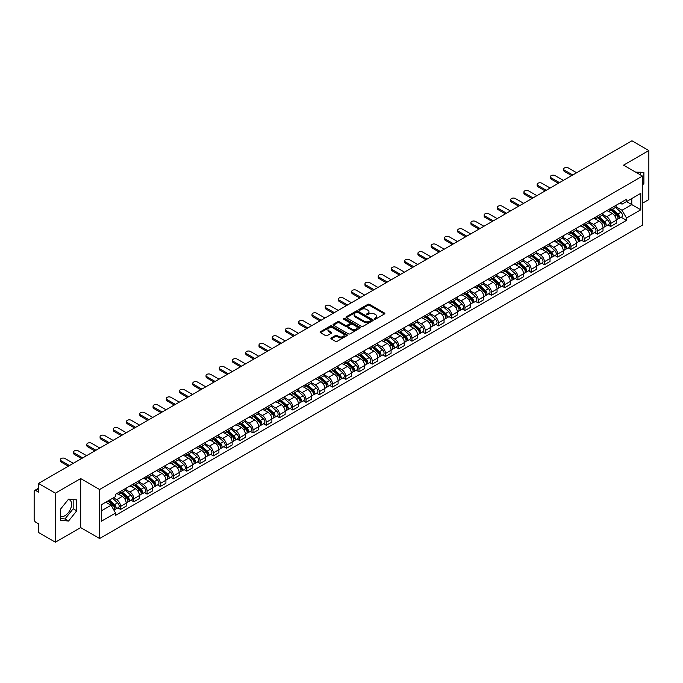 <?xml version="1.0" encoding="UTF-8"?>
<svg xmlns="http://www.w3.org/2000/svg" width="683" height="683" viewBox="0 0 683 683"><rect width="100%" height="100%" fill="white"/><g stroke="black" fill="none" stroke-linecap="round" stroke-linejoin="round"><path stroke-width="1.02" d="M374.463 319.089A0.828 0.478 0 0 0 375.633 319.089L384.486 313.975A1.178 0.683 0 0 0 384.836 313.497A1.178 0.683 0 0 0 384.486 313.01L369.486 304.353A1.178 0.683 0 0 0 367.821 304.353L358.968 309.467A0.828 0.478 0 0 0 360.129 310.142L361.281 309.476A3.774 2.177 0 0 1 366.609 309.476L367.864 310.202A3.774 2.177 0 0 1 368.965 311.738A3.774 2.177 0 0 1 367.864 313.275L366.72 313.941A0.828 0.478 0 0 0 367.881 314.615L369.025 313.949A3.774 2.177 0 0 1 374.361 313.949L375.616 314.675A3.774 2.177 0 0 1 376.717 316.212A3.774 2.177 0 0 1 375.616 317.749L374.463 318.415A0.828 0.478 0 0 0 374.463 319.089L374.463 318.415M635.531 172.073A9.366 5.404 -60 0 1 636.804 172.483A9.366 5.404 -60 0 1 637.802 173.388M68.274 499.504A9.366 5.404 -60 0 1 69.649 499.93A9.366 5.404 -60 0 1 71.092 507.435A9.366 5.404 -60 0 1 64.97 515.691A9.366 5.404 -60 0 1 60.343 516.186M331.238 337.94A1.178 0.683 0 0 0 330.888 338.418A1.178 0.683 0 0 0 331.238 338.896L335.447 341.329A1.178 0.683 0 0 0 337.112 341.329L346.947 335.652A1.178 0.683 0 0 0 347.288 335.174A1.178 0.683 0 0 0 346.947 334.687L331.947 326.03A1.178 0.683 0 0 0 330.273 326.03L320.447 331.707A1.178 0.683 0 0 0 320.096 332.186A1.178 0.683 0 0 0 320.447 332.672L325.526 335.601A1.178 0.683 0 0 0 327.191 335.601L331.4 333.176A1.178 0.683 0 0 0 331.75 332.689A1.178 0.683 0 0 0 331.4 332.211L328.882 330.76A3.15 1.818 0 0 1 327.96 329.471A3.15 1.818 0 0 1 329.906 327.789A3.15 1.818 0 0 1 333.338 328.181L343.216 333.885A3.15 1.818 0 0 1 344.138 335.174A3.15 1.818 0 0 1 342.192 336.856A3.15 1.818 0 0 1 338.759 336.454L337.112 335.507A1.178 0.683 0 0 0 335.447 335.507L331.238 337.94L331.238 338.896L335.447 336.488L335.447 335.507M99.607 489.515L80.679 478.578L55.374 493.186L38.479 483.436L631.954 140.792L648.85 150.55L623.545 165.158L642.481 176.086L99.607 489.515L99.607 538.528L642.481 225.108L642.481 176.086M361.358 326.363A1.178 0.683 0 0 0 363.032 326.363L372.858 320.686A1.178 0.683 0 0 0 373.208 320.207A1.178 0.683 0 0 0 372.858 319.729L357.858 311.064A1.178 0.683 0 0 0 356.193 311.064L346.358 316.741A1.178 0.683 0 0 0 346.016 317.219A1.178 0.683 0 0 0 346.358 317.706L361.358 326.363M343.814 319.268A0.828 0.478 0 0 1 344.65 319.379L359.89 328.181L350.072 333.85A1.178 0.683 0 0 1 348.398 333.85L333.398 325.185L333.398 324.22A1.178 0.683 0 0 0 333.056 324.707A1.178 0.683 0 0 0 333.398 325.185M333.398 324.22L337.607 321.795A1.178 0.683 0 0 1 339.28 321.795L345.359 325.304A1.178 0.683 0 0 0 347.024 325.304L349.816 323.691A1.178 0.683 0 0 0 350.166 323.213A1.178 0.683 0 0 0 349.816 322.735L343.489 319.072A0.828 0.478 0 0 1 344.65 318.406L359.907 327.208A1.178 0.683 0 0 1 360.248 327.686A1.178 0.683 0 0 1 359.907 328.173L359.907 327.208M55.374 493.186L55.374 542.208L38.479 532.45L38.479 523.776L35.849 522.256A2.399 1.383 -120 0 1 34.15 519.311L34.15 491.572A2.399 1.383 -120 0 1 34.645 490.471L38.479 488.26M642.481 203.244L648.85 199.564L648.85 150.55M55.374 542.208L80.679 527.6L99.607 538.528M38.479 483.436L38.479 492.11L35.849 490.59A2.399 1.383 -120 0 0 34.645 490.471M610.645 208.443A5.524 3.193 60 0 1 609.501 210.919L615.101 207.683A5.524 3.193 -120 0 0 616.245 205.207M602.688 214.385L606.735 216.724A5.524 3.193 60 0 1 610.645 223.486L616.245 220.25A5.524 3.193 -120 0 0 612.344 213.489L608.331 211.175M616.245 220.25L616.245 223.247L610.645 226.474L607.955 224.929M609.501 210.919A5.524 3.193 60 0 1 606.777 210.671M610.645 223.486L610.645 226.474M597.394 216.084A5.524 3.193 60 0 1 596.25 218.569L601.86 215.333A5.524 3.193 -120 0 0 603.004 212.848M594.714 232.57L597.394 234.124L603.004 230.888L603.004 227.9A5.524 3.193 -120 0 0 599.093 221.138L595.089 218.816M596.25 218.569A5.524 3.193 60 0 1 593.536 218.312M589.446 222.035L593.493 224.374A5.524 3.193 60 0 1 597.394 231.136L597.394 234.124M584.153 223.734A5.524 3.193 60 0 1 583.009 226.21L588.609 222.974A5.524 3.193 -120 0 0 589.753 220.498M581.464 240.22L584.153 241.773L589.753 238.538L589.753 235.55A5.524 3.193 -120 0 0 585.852 228.779L581.839 226.466M583.009 226.21A5.524 3.193 60 0 1 580.294 225.962M576.204 229.684L580.251 232.015A5.524 3.193 60 0 1 584.153 238.785L584.153 241.773M570.911 231.383A5.524 3.193 60 0 1 569.767 233.859L575.368 230.623A5.524 3.193 -120 0 0 576.512 228.148M568.222 247.869L570.911 249.423L576.512 246.187L576.512 243.191A5.524 3.193 -120 0 0 572.61 236.429L568.597 234.115M569.767 233.859A5.524 3.193 60 0 1 567.044 233.612M562.954 237.325L567.001 239.665A5.524 3.193 60 0 1 570.911 246.426L570.911 249.423M557.661 239.024A5.524 3.193 60 0 1 556.517 241.509L562.126 238.273A5.524 3.193 -120 0 0 563.27 235.789M554.98 255.519L557.661 257.064L563.27 253.828L563.27 250.84A5.524 3.193 -120 0 0 559.36 244.079L555.347 241.756M556.517 241.509A5.524 3.193 60 0 1 553.802 241.261M549.713 244.975L553.759 247.314A5.524 3.193 60 0 1 557.661 254.076L557.661 257.064M544.419 246.674A5.524 3.193 60 0 1 543.275 249.15L548.876 245.914A5.524 3.193 -120 0 0 550.02 243.438M541.73 263.16L544.419 264.714L550.02 261.478L550.02 258.49A5.524 3.193 -120 0 0 546.118 251.72L542.106 249.406M543.275 249.15A5.524 3.193 60 0 1 540.552 248.902M536.462 252.625L540.509 254.955A5.524 3.193 60 0 1 544.419 261.726L544.419 264.714M531.178 254.324A5.524 3.193 60 0 1 530.034 256.799L535.634 253.564A5.524 3.193 -120 0 0 536.778 251.088M528.488 270.81L531.178 272.363L536.778 269.128L536.778 266.131A5.524 3.193 -120 0 0 532.868 259.369L528.864 257.056M530.034 256.799A5.524 3.193 60 0 1 527.31 256.552M523.221 260.266L527.267 262.605A5.524 3.193 60 0 1 531.178 269.367L531.178 272.363M517.927 261.965A5.524 3.193 60 0 1 516.783 264.449L522.393 261.213A5.524 3.193 -120 0 0 523.537 258.729M515.238 278.459L517.927 280.004L523.537 276.769L523.537 273.781A5.524 3.193 -120 0 0 519.626 267.019L515.614 264.697M516.783 264.449A5.524 3.193 60 0 1 514.068 264.201M509.979 267.915L514.026 270.255A5.524 3.193 60 0 1 517.927 277.016L517.927 280.004M504.686 269.614A5.524 3.193 60 0 1 503.542 272.09L509.142 268.854A5.524 3.193 -120 0 0 510.286 266.379M501.996 286.1L504.686 287.654L510.286 284.418L510.286 281.43A5.524 3.193 -120 0 0 506.385 274.66L502.372 272.346M503.542 272.09A5.524 3.193 60 0 1 500.818 271.843M496.729 275.565L500.776 277.896A5.524 3.193 60 0 1 504.686 284.666L504.686 287.654M491.436 277.264A5.524 3.193 60 0 1 490.292 279.74L495.901 276.504A5.524 3.193 -120 0 0 497.045 274.028M488.755 293.75L491.436 295.304L497.045 292.068L497.045 289.071A5.524 3.193 -120 0 0 493.135 282.31L489.13 279.996M490.292 279.74A5.524 3.193 60 0 1 487.577 279.492M483.487 283.206L487.534 285.545A5.524 3.193 60 0 1 491.436 292.307L491.436 295.304M478.194 284.905A5.524 3.193 60 0 1 477.05 287.389L482.65 284.154A5.524 3.193 -120 0 0 483.795 281.669M475.505 301.399L478.194 302.945L483.795 299.709L483.795 296.721A5.524 3.193 -120 0 0 479.893 289.959L475.88 287.645M477.05 287.389A5.524 3.193 60 0 1 474.335 287.142M470.245 290.856L474.292 293.195A5.524 3.193 60 0 1 478.194 299.957L478.194 302.945M464.952 292.555A5.524 3.193 60 0 1 463.808 295.03L469.409 291.803A5.524 3.193 -120 0 0 470.553 289.319M462.263 309.04L464.952 310.594L470.553 307.359L470.553 304.37A5.524 3.193 -120 0 0 466.651 297.6L462.639 295.287M463.808 295.03A5.524 3.193 60 0 1 461.085 294.783M456.995 298.505L461.042 300.836A5.524 3.193 60 0 1 464.952 307.606L464.952 310.594M451.702 300.204A5.524 3.193 60 0 1 450.558 302.68L456.167 299.444A5.524 3.193 -120 0 0 457.311 296.968M449.021 316.69L451.702 318.244L457.311 315.008L457.311 312.011A5.524 3.193 -120 0 0 453.401 305.25L449.388 302.936M450.558 302.68A5.524 3.193 60 0 1 447.843 302.432M443.754 306.146L447.8 308.485A5.524 3.193 60 0 1 451.702 315.247L451.702 318.244M438.46 307.845A5.524 3.193 60 0 1 437.316 310.33L442.917 307.094A5.524 3.193 -120 0 0 444.061 304.609M435.771 324.34L438.46 325.885L444.061 322.649L444.061 319.661A5.524 3.193 -120 0 0 440.159 312.899L436.147 310.586M437.316 310.33A5.524 3.193 60 0 1 434.593 310.082M430.503 313.796L434.55 316.135A5.524 3.193 60 0 1 438.46 322.897L438.46 325.885M425.21 315.495A5.524 3.193 60 0 1 424.075 317.979L429.675 314.743A5.524 3.193 -120 0 0 430.819 312.259M422.529 331.981L425.219 333.535L430.819 330.299L430.819 327.311A5.524 3.193 -120 0 0 426.909 320.54L422.905 318.227M424.075 317.979A5.524 3.193 60 0 1 421.351 317.723M417.262 321.445L421.309 323.776A5.524 3.193 60 0 1 425.219 330.546L425.219 333.535M411.969 323.144A5.524 3.193 60 0 1 410.825 325.62L416.434 322.385A5.524 3.193 -120 0 0 417.569 319.909M409.279 339.63L411.969 341.184L417.569 337.948L417.569 334.96A5.524 3.193 -120 0 0 413.667 328.19L409.655 325.876M410.825 325.62A5.524 3.193 60 0 1 408.11 325.373M404.02 329.086L408.067 331.426A5.524 3.193 60 0 1 411.969 338.187L411.969 341.184M398.727 330.785A5.524 3.193 60 0 1 397.583 333.27L403.183 330.034A5.524 3.193 -120 0 0 404.327 327.558M396.038 347.28L398.727 348.825L404.327 345.589L404.327 342.601A5.524 3.193 -120 0 0 400.426 335.84L396.413 333.526M397.583 333.27A5.524 3.193 60 0 1 394.859 333.022M390.77 336.736L394.817 339.075A5.524 3.193 60 0 1 398.727 345.837L398.727 348.825M385.477 338.435A5.524 3.193 60 0 1 384.333 340.919L389.942 337.684A5.524 3.193 -120 0 0 391.086 335.199M382.796 354.921L385.477 356.475L391.086 353.239L391.086 350.251A5.524 3.193 -120 0 0 387.176 343.489L383.163 341.167M384.333 340.919A5.524 3.193 60 0 1 381.618 340.663M377.528 344.386L381.575 346.716A5.524 3.193 60 0 1 385.477 353.487L385.477 356.475M372.235 346.085A5.524 3.193 60 0 1 371.091 348.561L376.692 345.325A5.524 3.193 -120 0 0 377.836 342.849M369.546 362.571L372.235 364.124L377.836 360.889L377.836 357.901A5.524 3.193 -120 0 0 373.934 351.13L369.921 348.817M371.091 348.561A5.524 3.193 60 0 1 368.376 348.313M364.278 352.027L368.333 354.366A5.524 3.193 60 0 1 372.235 361.136L372.235 364.124M358.993 353.734A5.524 3.193 60 0 1 357.849 356.21L363.45 352.974A5.524 3.193 -120 0 0 364.594 350.499M356.304 370.22L358.993 371.765L364.594 368.53L364.594 365.542A5.524 3.193 -120 0 0 360.692 358.78L356.68 356.466M357.849 356.21A5.524 3.193 60 0 1 355.126 355.963M351.036 359.676L355.083 362.016A5.524 3.193 60 0 1 358.993 368.777L358.993 371.765M345.743 361.375A5.524 3.193 60 0 1 344.599 363.86L350.208 360.624A5.524 3.193 -120 0 0 351.352 358.14M343.062 377.861L345.743 379.415L351.352 376.179L351.352 373.191A5.524 3.193 -120 0 0 347.442 366.43L343.429 364.107M344.599 363.86A5.524 3.193 60 0 1 341.884 363.604M337.795 367.326L341.841 369.665A5.524 3.193 60 0 1 345.743 376.427L345.743 379.415M332.501 369.025A5.524 3.193 60 0 1 331.357 371.501L336.958 368.265A5.524 3.193 -120 0 0 338.102 365.789M329.812 385.511L332.501 387.065L338.102 383.829L338.102 380.841A5.524 3.193 -120 0 0 334.2 374.071L330.188 371.757M331.357 371.501A5.524 3.193 60 0 1 328.634 371.253M324.545 374.976L328.591 377.306A5.524 3.193 60 0 1 332.501 384.077L332.501 387.065M319.251 376.674A5.524 3.193 60 0 1 318.107 379.15L323.716 375.915A5.524 3.193 -120 0 0 324.86 373.439M316.571 393.16L319.251 394.706L324.86 391.479L324.86 388.482A5.524 3.193 -120 0 0 320.95 381.72L316.946 379.406M318.107 379.15A5.524 3.193 60 0 1 315.392 378.903M311.303 382.617L315.35 384.956A5.524 3.193 60 0 1 319.251 391.718L319.251 394.706M306.01 384.316A5.524 3.193 60 0 1 304.866 386.8L310.466 383.564A5.524 3.193 -120 0 0 311.61 381.08M303.32 400.801L306.01 402.355L311.61 399.12L311.61 396.131A5.524 3.193 -120 0 0 307.709 389.37L303.696 387.048M304.866 386.8A5.524 3.193 60 0 1 302.151 386.544M298.061 390.266L302.108 392.605A5.524 3.193 60 0 1 306.01 399.367L306.01 402.355M292.768 391.965A5.524 3.193 60 0 1 291.624 394.441L297.225 391.205A5.524 3.193 -120 0 0 298.369 388.729M290.079 408.451L292.768 410.005L298.369 406.769L298.369 403.781A5.524 3.193 -120 0 0 294.467 397.011L290.454 394.697M291.624 394.441A5.524 3.193 60 0 1 288.9 394.193M284.811 397.916L288.858 400.247A5.524 3.193 60 0 1 292.768 407.017L292.768 410.005M279.518 399.615A5.524 3.193 60 0 1 278.374 402.091L283.983 398.855A5.524 3.193 -120 0 0 285.127 396.379M276.837 416.101L279.518 417.654L285.127 414.419L285.127 411.422A5.524 3.193 -120 0 0 281.217 404.66L277.204 402.347M278.374 402.091A5.524 3.193 60 0 1 275.659 401.843M271.569 405.557L275.616 407.896A5.524 3.193 60 0 1 279.518 414.658L279.518 417.654M266.276 407.256A5.524 3.193 60 0 1 265.132 409.74L270.733 406.505A5.524 3.193 -120 0 0 271.877 404.02M263.587 423.75L266.276 425.296L271.877 422.06L271.877 419.072A5.524 3.193 -120 0 0 267.975 412.31L263.962 409.988M265.132 409.74A5.524 3.193 60 0 1 262.409 409.493M258.319 413.206L262.366 415.546A5.524 3.193 60 0 1 266.276 422.307L266.276 425.296M253.034 414.905A5.524 3.193 60 0 1 251.89 417.381L257.491 414.146A5.524 3.193 -120 0 0 258.635 411.67M250.345 431.391L253.034 432.945L258.635 429.709L258.635 426.721A5.524 3.193 -120 0 0 254.725 419.951L250.721 417.637M251.89 417.381A5.524 3.193 60 0 1 249.167 417.134M245.077 420.856L249.124 423.187A5.524 3.193 60 0 1 253.034 429.957L253.034 432.945M239.784 422.555A5.524 3.193 60 0 1 238.64 425.031L244.249 421.795A5.524 3.193 -120 0 0 245.393 419.319M237.095 439.041L239.784 440.595L245.393 437.359L245.393 434.362A5.524 3.193 -120 0 0 241.483 427.601L237.471 425.287M238.64 425.031A5.524 3.193 60 0 1 235.925 424.783M231.836 428.497L235.883 430.836A5.524 3.193 60 0 1 239.784 437.598L239.784 440.595M226.543 430.196A5.524 3.193 60 0 1 225.399 432.68L230.999 429.445A5.524 3.193 -120 0 0 232.143 426.96M223.853 446.691L226.543 448.236L232.143 445L232.143 442.012A5.524 3.193 -120 0 0 228.242 435.25L224.229 432.928M225.399 432.68A5.524 3.193 60 0 1 222.675 432.433M218.586 436.147L222.632 438.486A5.524 3.193 60 0 1 226.543 445.248L226.543 448.236M213.292 437.846A5.524 3.193 60 0 1 212.148 440.322L217.757 437.086A5.524 3.193 -120 0 0 218.901 434.61M210.612 454.332L213.292 455.885L218.901 452.65L218.901 449.662A5.524 3.193 -120 0 0 214.991 442.891L210.987 440.578M212.148 440.322A5.524 3.193 60 0 1 209.433 440.074M205.344 443.796L209.391 446.127A5.524 3.193 60 0 1 213.292 452.897L213.292 455.885M200.051 445.495A5.524 3.193 60 0 1 198.907 447.971L204.507 444.735A5.524 3.193 -120 0 0 205.651 442.26M197.361 461.981L200.051 463.535L205.651 460.299L205.651 457.303A5.524 3.193 -120 0 0 201.75 450.541L197.737 448.227M198.907 447.971A5.524 3.193 60 0 1 196.192 447.724M192.102 451.437L196.149 453.777A5.524 3.193 60 0 1 200.051 460.538L200.051 463.535M186.809 453.136A5.524 3.193 60 0 1 185.665 455.621L191.266 452.385A5.524 3.193 -120 0 0 192.41 449.901M184.12 469.631L186.809 471.176L192.41 467.94L192.41 464.952A5.524 3.193 -120 0 0 188.508 458.191L184.495 455.877M185.665 455.621A5.524 3.193 60 0 1 182.942 455.373M178.852 459.087L182.899 461.426A5.524 3.193 60 0 1 186.809 468.188L186.809 471.176M173.559 460.786A5.524 3.193 60 0 1 172.415 463.262L178.024 460.035A5.524 3.193 -120 0 0 179.168 457.55M170.878 477.272L173.559 478.826L179.168 475.59L179.168 472.602A5.524 3.193 -120 0 0 175.258 465.832L171.245 463.518M172.415 463.262A5.524 3.193 60 0 1 169.7 463.014M165.61 466.737L169.657 469.067A5.524 3.193 60 0 1 173.559 475.838L173.559 478.826M160.317 468.436A5.524 3.193 60 0 1 159.173 470.911L164.774 467.676A5.524 3.193 -120 0 0 165.918 465.2M157.628 484.921L160.317 486.475L165.918 483.24L165.918 480.243A5.524 3.193 -120 0 0 162.016 473.481L158.004 471.168M159.173 470.911A5.524 3.193 60 0 1 156.45 470.664M152.36 474.378L156.407 476.717A5.524 3.193 60 0 1 160.317 483.479L160.317 486.475M147.067 476.077A5.524 3.193 60 0 1 145.931 478.561L151.532 475.325A5.524 3.193 -120 0 0 152.676 472.841M144.386 492.571L147.076 494.116L152.676 490.881L152.676 487.893A5.524 3.193 -120 0 0 148.766 481.131L144.762 478.817M145.931 478.561A5.524 3.193 60 0 1 143.208 478.313M139.119 482.027L143.165 484.367A5.524 3.193 60 0 1 147.076 491.128L147.076 494.116M133.825 483.726A5.524 3.193 60 0 1 132.681 486.211L138.29 482.975A5.524 3.193 -120 0 0 139.426 480.49M131.136 500.212L133.825 501.766L139.426 498.53L139.426 495.542A5.524 3.193 -120 0 0 135.524 488.772L131.512 486.458M132.681 486.211A5.524 3.193 60 0 1 129.966 485.955M125.877 489.677L129.924 492.008A5.524 3.193 60 0 1 133.825 498.778L133.825 501.766M120.584 491.376A5.524 3.193 60 0 1 119.44 493.852L125.04 490.616A5.524 3.193 -120 0 0 126.184 488.14M117.894 507.862L120.584 509.416L126.184 506.18L126.184 503.192A5.524 3.193 -120 0 0 122.283 496.421L118.27 494.108M119.44 493.852A5.524 3.193 60 0 1 116.716 493.604M113.446 497.796L116.673 499.657A5.524 3.193 60 0 1 120.584 506.419L120.584 509.416M620.027 203.022L622.017 204.174L640.782 193.34L631.784 198.54L631.784 204.618L622.017 210.253L615.938 206.744M101.306 510.884L111.073 505.249L115.572 513.044L101.306 521.274L101.306 504.805L115.572 496.567L115.572 494.27L626.524 199.274L626.524 201.579L640.782 209.809L626.524 218.048L622.017 210.253M640.782 193.34L640.782 209.809M115.572 513.044L115.572 515.341L626.524 220.353L626.524 218.048M642.481 185.127L643.881 183.386L643.881 172.466L635.455 172.031M80.679 478.578L80.679 527.6M60.343 520.292L68.539 521.027L76.727 510.833L76.727 499.905L68.539 499.171L60.343 509.364L60.343 520.292M111.073 505.249L105.805 502.21M621.206 217.279L626.524 220.353M640.321 174.839L640.321 172.142M642.481 182.574L643.881 183.386M60.343 518.551L64.97 518.96L73.166 508.775L73.166 499.589M64.97 518.96L68.539 521.027M73.166 508.775L76.727 510.833M374.796 319.209L375.616 318.73A3.774 2.177 0 0 0 376.717 317.194L376.717 316.212M368.965 311.738L368.965 312.72A3.774 2.177 0 0 1 367.864 314.257L367.044 314.726M384.486 313.01L384.486 313.975L369.486 305.335A1.178 0.683 0 0 0 367.821 305.335L359.292 310.253M372.85 320.694L357.858 312.046A1.178 0.683 0 0 0 356.193 312.046L346.375 317.715L346.358 316.741M370.775 320.54A0.828 0.478 0 0 0 370.775 319.866L357.61 312.268A0.828 0.478 0 0 0 356.441 312.268L355.237 312.968A3.774 2.177 0 0 0 354.136 314.504A3.774 2.177 0 0 0 355.237 316.041L364.235 321.241A3.774 2.177 0 0 0 369.571 321.241L370.775 320.54L370.775 321.522A0.828 0.478 0 0 0 371.023 321.189L371.023 320.207M354.136 314.504L354.136 315.486A3.774 2.177 0 0 0 355.237 317.023L355.237 316.041M370.775 321.522L369.571 322.222A3.774 2.177 0 0 1 364.235 322.222L355.237 317.023M333.415 325.193L337.607 322.777L337.607 321.795M350.166 323.213L350.166 324.194A1.178 0.683 0 0 1 349.816 324.673L347.024 326.286A1.178 0.683 0 0 1 345.359 326.286L339.28 322.777A1.178 0.683 0 0 0 337.607 322.777M351.677 328.95A3.15 1.818 0 0 0 355.109 329.343A3.15 1.818 0 0 0 357.055 327.661A3.15 1.818 0 0 0 356.133 326.38L352.65 324.365A1.178 0.683 0 0 0 350.985 324.365L348.193 325.979A1.178 0.683 0 0 0 347.852 326.465A1.178 0.683 0 0 0 348.193 326.944L351.677 328.95L351.677 329.932A3.15 1.818 0 0 0 355.109 330.324A3.15 1.818 0 0 0 357.055 328.643L357.055 327.661M347.852 326.465L347.852 327.439A1.178 0.683 0 0 0 348.193 327.925L348.193 326.944M351.677 329.932L348.193 327.925M344.138 335.174L344.138 336.147A3.15 1.818 0 0 1 342.192 337.829A3.15 1.818 0 0 1 338.759 337.436L337.112 336.488A1.178 0.683 0 0 0 335.447 336.488M327.96 329.471L327.96 330.452A3.15 1.818 0 0 0 328.882 331.733L328.882 330.76M331.4 332.211L331.4 333.176L328.882 331.733M346.93 335.66L331.947 327.012A1.178 0.683 0 0 0 330.273 327.012L320.455 332.681L320.447 331.707M611.029 210.04L616.425 214.855A3.005 1.733 60 0 1 617.364 219.491L616.245 220.139M611.165 210.168L613.71 211.628M611.567 209.724L617.577 215.085A1.443 0.828 60 0 1 618.03 217.314A1.443 0.828 60 0 1 617.902 217.365M612.472 209.203L617.867 214.018A3.005 1.733 60 0 1 618.807 218.662A3.005 1.733 60 0 1 617.902 218.756M615.477 207.393L620.924 212.259A3.005 1.733 60 0 1 621.863 216.895L618.807 218.662M571.628 175.625L564.457 171.476A2.758 1.597 180 0 1 563.646 170.349L563.646 169.077A2.758 1.597 -0 0 0 564.457 170.204L572.738 174.985M576.64 172.731L568.358 167.95A2.758 1.597 -0 0 0 565.353 167.608A2.758 1.597 -0 0 0 563.646 169.077M597.779 217.681L603.183 222.496A3.005 1.733 60 0 1 604.122 227.14L603.004 227.789M597.924 217.809L600.468 219.277M598.325 217.373L604.335 222.726A1.443 0.828 60 0 1 604.788 224.955A1.443 0.828 60 0 1 604.651 225.006M599.222 216.852L604.626 221.668A3.005 1.733 60 0 1 605.565 226.312A3.005 1.733 60 0 1 604.66 226.406M602.235 215.043L607.682 219.9A3.005 1.733 60 0 1 608.621 224.545L605.565 226.312M584.537 225.33L589.933 230.145A3.005 1.733 60 0 1 590.88 234.79L589.753 235.439M584.682 225.458L587.218 226.927M585.083 225.014L591.085 230.376A1.443 0.828 60 0 1 591.538 232.604A1.443 0.828 60 0 1 591.41 232.655M585.98 224.494L591.376 229.317A3.005 1.733 60 0 1 592.323 233.953A3.005 1.733 60 0 1 591.41 234.056M588.994 222.692L594.432 227.55A3.005 1.733 60 0 1 595.38 232.194L592.323 233.953M558.387 183.266L551.215 179.125A2.758 1.597 180 0 1 550.404 177.998L550.404 176.726A2.758 1.597 -0 0 0 551.215 177.853L559.488 182.634M563.398 180.372L555.117 175.599A2.758 1.597 -0 0 0 552.103 175.249A2.758 1.597 -0 0 0 550.404 176.726M545.136 190.916L537.965 186.775A2.758 1.597 180 0 1 537.154 185.648L537.154 184.367A2.758 1.597 -0 0 0 537.965 185.503L546.246 190.275M550.148 188.021L541.875 183.24A2.758 1.597 -0 0 0 538.861 182.899A2.758 1.597 -0 0 0 537.154 184.367M571.295 232.98L576.691 237.795A3.005 1.733 60 0 1 577.63 242.439L576.512 243.08M571.432 233.108L573.976 234.568M571.833 232.664L577.844 238.026A1.443 0.828 60 0 1 578.296 240.254A1.443 0.828 60 0 1 578.16 240.305M572.738 232.143L578.134 236.958A3.005 1.733 60 0 1 579.073 241.603A3.005 1.733 60 0 1 578.168 241.697M575.743 230.342L581.19 235.2A3.005 1.733 60 0 1 582.129 239.835L579.073 241.603M558.045 240.621L563.441 245.445A3.005 1.733 60 0 1 564.389 250.08L563.27 250.729M558.19 240.749L560.734 242.217M558.592 240.314L564.593 245.667A1.443 0.828 60 0 1 565.046 247.895A1.443 0.828 60 0 1 564.918 247.946M559.488 239.793L564.884 244.608A3.005 1.733 60 0 1 565.831 249.252A3.005 1.733 60 0 1 564.926 249.346M562.502 237.983L567.94 242.841A3.005 1.733 60 0 1 568.888 247.485L565.831 249.252M544.803 248.27L550.199 253.086A3.005 1.733 60 0 1 551.138 257.73L550.02 258.379M544.949 248.399L547.484 249.867M545.35 247.955L551.352 253.316A1.443 0.828 60 0 1 551.804 255.544A1.443 0.828 60 0 1 551.676 255.596M546.246 247.442L551.642 252.258A3.005 1.733 60 0 1 552.581 256.893A3.005 1.733 60 0 1 551.676 256.996M549.252 245.632L554.698 250.49A3.005 1.733 60 0 1 555.638 255.135L552.581 256.893M531.895 198.565L524.723 194.416A2.758 1.597 180 0 1 523.912 193.289L523.912 192.017A2.758 1.597 -0 0 0 524.723 193.144L532.996 197.925M536.906 195.671L528.625 190.89A2.758 1.597 -0 0 0 525.62 190.548A2.758 1.597 -0 0 0 523.912 192.017M518.653 206.206L511.473 202.066A2.758 1.597 180 0 1 510.671 200.939L510.671 199.667A2.758 1.597 -0 0 0 511.473 200.793L519.754 205.574M523.656 203.321L515.383 198.54A2.758 1.597 -0 0 0 512.37 198.19A2.758 1.597 -0 0 0 510.671 199.667M505.403 213.856L498.231 209.715A2.758 1.597 180 0 1 497.42 208.588L497.42 207.308A2.758 1.597 -0 0 0 498.231 208.443L506.513 213.216M510.414 210.962L502.133 206.181A2.758 1.597 -0 0 0 499.128 205.839A2.758 1.597 -0 0 0 497.42 207.308M531.553 255.92L536.958 260.735A3.005 1.733 60 0 1 537.897 265.38L536.778 266.02M531.698 256.048L534.243 257.517M532.1 255.604L538.11 260.966A1.443 0.828 60 0 1 538.563 263.194A1.443 0.828 60 0 1 538.426 263.245M532.996 255.083L538.4 259.899A3.005 1.733 60 0 1 539.339 264.543A3.005 1.733 60 0 1 538.435 264.637M536.01 253.282L541.457 258.14A3.005 1.733 60 0 1 542.396 262.776L539.339 264.543M492.161 221.505L484.99 217.365A2.758 1.597 180 0 1 484.179 216.229L484.179 214.957A2.758 1.597 -0 0 0 484.99 216.084L493.263 220.865M497.173 218.611L488.891 213.83A2.758 1.597 -0 0 0 485.886 213.489A2.758 1.597 -0 0 0 484.179 214.957M518.312 263.561L523.707 268.385A3.005 1.733 60 0 1 524.655 273.021L523.528 273.67M518.457 263.689L520.992 265.158M518.858 263.254L524.86 268.607A1.443 0.828 60 0 1 525.312 270.835A1.443 0.828 60 0 1 525.184 270.886M519.754 262.733L525.15 267.548A3.005 1.733 60 0 1 526.098 272.193A3.005 1.733 60 0 1 525.184 272.286M522.768 260.923L528.207 265.781A3.005 1.733 60 0 1 529.154 270.425L526.098 272.193M478.92 229.146L471.74 225.006A2.758 1.597 180 0 1 470.937 223.879L470.937 222.607A2.758 1.597 -0 0 0 471.74 223.734L480.021 228.515M483.923 226.261L475.65 221.48A2.758 1.597 -0 0 0 472.636 221.13A2.758 1.597 -0 0 0 470.937 222.607M505.07 271.211L510.466 276.026A3.005 1.733 60 0 1 511.405 280.67L510.286 281.319M505.207 271.339L507.751 272.807M505.608 270.895L511.618 276.256A1.443 0.828 60 0 1 512.071 278.485A1.443 0.828 60 0 1 511.934 278.536M506.513 270.383L511.909 275.198A3.005 1.733 60 0 1 512.848 279.834A3.005 1.733 60 0 1 511.943 279.936M509.518 268.573L514.965 273.431A3.005 1.733 60 0 1 515.904 278.075L512.848 279.834M465.669 236.796L458.498 232.655A2.758 1.597 180 0 1 457.687 231.528L457.687 230.256A2.758 1.597 -0 0 0 458.498 231.383L466.771 236.156M470.681 233.902L462.4 229.121A2.758 1.597 -0 0 0 459.394 228.779A2.758 1.597 -0 0 0 457.687 230.256M491.82 278.86L497.215 283.676A3.005 1.733 60 0 1 498.163 288.32L497.045 288.96M491.965 278.988L494.509 280.457M492.366 278.544L498.368 283.906A1.443 0.828 60 0 1 498.821 286.134A1.443 0.828 60 0 1 498.692 286.186M493.263 278.024L498.667 282.839A3.005 1.733 60 0 1 499.606 287.483A3.005 1.733 60 0 1 498.701 287.577M496.276 276.222L501.723 281.08A3.005 1.733 60 0 1 502.662 285.716L499.606 287.483M452.428 244.446L445.248 240.305A2.758 1.597 180 0 1 444.445 239.17L444.445 237.897A2.758 1.597 -0 0 0 445.248 239.024L453.529 243.805M457.439 241.551L449.158 236.77A2.758 1.597 -0 0 0 446.144 236.429A2.758 1.597 -0 0 0 444.445 237.897M478.578 286.51L483.974 291.325A3.005 1.733 60 0 1 484.913 295.961L483.795 296.61M478.723 286.629L481.259 288.098M479.125 286.194L485.126 291.547A1.443 0.828 60 0 1 485.579 293.775A1.443 0.828 60 0 1 485.451 293.827M480.021 285.673L485.417 290.488A3.005 1.733 60 0 1 486.364 295.133A3.005 1.733 60 0 1 485.451 295.227M483.026 283.863L488.473 288.721A3.005 1.733 60 0 1 489.421 293.366L486.364 295.133M465.336 294.151L470.732 298.966A3.005 1.733 60 0 1 471.671 303.611L470.553 304.259M465.473 294.279L468.017 295.748M465.874 293.835L471.885 299.197A1.443 0.828 60 0 1 472.337 301.425A1.443 0.828 60 0 1 472.201 301.476M466.779 293.323L472.175 298.138A3.005 1.733 60 0 1 473.114 302.774A3.005 1.733 60 0 1 472.209 302.876M469.784 291.513L475.231 296.371A3.005 1.733 60 0 1 476.171 301.015L473.114 302.774M452.086 301.801L457.482 306.616A3.005 1.733 60 0 1 458.43 311.26L457.311 311.9M452.231 301.929L454.767 303.397M452.633 301.485L458.635 306.846A1.443 0.828 60 0 1 459.087 309.075A1.443 0.828 60 0 1 458.959 309.126M453.529 300.964L458.925 305.779A3.005 1.733 60 0 1 459.872 310.424A3.005 1.733 60 0 1 458.967 310.517M456.543 299.163L461.981 304.02A3.005 1.733 60 0 1 462.929 308.656L459.872 310.424M438.845 309.45L444.24 314.265A3.005 1.733 60 0 1 445.179 318.901L444.061 319.55M438.99 309.578L441.525 311.038M439.391 309.134L445.393 314.487A1.443 0.828 60 0 1 445.845 316.716A1.443 0.828 60 0 1 445.717 316.775M440.287 308.614L445.683 313.429A3.005 1.733 60 0 1 446.622 318.073A3.005 1.733 60 0 1 445.717 318.167M443.293 306.804L448.74 311.661A3.005 1.733 60 0 1 449.679 316.306L446.622 318.073M425.594 317.091L430.999 321.906A3.005 1.733 60 0 1 431.938 326.551L430.819 327.2M425.74 317.219L428.284 318.688M426.141 316.775L432.151 322.137A1.443 0.828 60 0 1 432.604 324.365A1.443 0.828 60 0 1 432.467 324.416M427.037 316.263L432.441 321.078A3.005 1.733 60 0 1 433.381 325.714A3.005 1.733 60 0 1 432.476 325.817M430.051 314.453L435.498 319.311A3.005 1.733 60 0 1 436.437 323.955L433.381 325.714M412.353 324.741L417.748 329.556A3.005 1.733 60 0 1 418.696 334.2L417.569 334.841M412.498 324.869L415.033 326.337M412.899 324.425L418.901 329.787A1.443 0.828 60 0 1 419.353 332.015A1.443 0.828 60 0 1 419.225 332.066M413.796 323.904L419.191 328.719A3.005 1.733 60 0 1 420.139 333.364A3.005 1.733 60 0 1 419.225 333.458M416.809 322.103L422.248 326.961A3.005 1.733 60 0 1 423.195 331.596L420.139 333.364M439.178 252.087L432.006 247.946A2.758 1.597 180 0 1 431.195 246.819L431.195 245.547A2.758 1.597 -0 0 0 432.006 246.674L440.287 251.455M444.189 249.201L435.916 244.42A2.758 1.597 -0 0 0 432.902 244.07A2.758 1.597 -0 0 0 431.195 245.547M425.936 259.736L418.764 255.596A2.758 1.597 180 0 1 417.953 254.469L417.953 253.197A2.758 1.597 -0 0 0 418.764 254.324L427.037 259.096M430.947 256.842L422.666 252.07A2.758 1.597 -0 0 0 419.661 251.72A2.758 1.597 -0 0 0 417.953 253.197M412.694 267.386L405.514 263.245A2.758 1.597 180 0 1 404.712 262.118L404.712 260.838A2.758 1.597 -0 0 0 405.514 261.965L413.796 266.746M417.697 264.492L409.424 259.711A2.758 1.597 -0 0 0 406.411 259.369A2.758 1.597 -0 0 0 404.712 260.838M399.444 275.027L392.273 270.886A2.758 1.597 180 0 1 391.461 269.759L391.461 268.487A2.758 1.597 -0 0 0 392.273 269.614L400.554 274.395M404.456 272.141L396.174 267.36A2.758 1.597 -0 0 0 393.169 267.01A2.758 1.597 -0 0 0 391.461 268.487M386.202 282.677L379.031 278.536A2.758 1.597 180 0 1 378.22 277.409L378.22 276.137A2.758 1.597 -0 0 0 379.031 277.264L387.304 282.036M391.214 279.782L382.932 275.01A2.758 1.597 -0 0 0 379.927 274.66A2.758 1.597 -0 0 0 378.22 276.137M372.961 290.326L365.781 286.186A2.758 1.597 180 0 1 364.97 285.059L364.97 283.778A2.758 1.597 -0 0 0 365.781 284.905L374.062 289.686M377.964 287.432L369.691 282.651A2.758 1.597 -0 0 0 366.677 282.31A2.758 1.597 -0 0 0 364.97 283.778M399.111 332.39L404.507 337.206A3.005 1.733 60 0 1 405.446 341.841L404.327 342.49M399.248 332.519L401.792 333.978M399.649 332.075L405.659 337.428A1.443 0.828 60 0 1 406.112 339.656A1.443 0.828 60 0 1 405.975 339.716M400.554 331.554L405.95 336.369A3.005 1.733 60 0 1 406.889 341.013A3.005 1.733 60 0 1 405.984 341.107M403.559 329.744L409.006 334.602A3.005 1.733 60 0 1 409.945 339.246L406.889 341.013M359.71 297.967L352.539 293.827A2.758 1.597 180 0 1 351.728 292.7L351.728 291.428A2.758 1.597 -0 0 0 352.539 292.555L360.812 297.336M364.722 295.082L356.441 290.301A2.758 1.597 -0 0 0 353.435 289.951A2.758 1.597 -0 0 0 351.728 291.428M385.861 340.032L391.257 344.847A3.005 1.733 60 0 1 392.204 349.491L391.086 350.14M386.006 340.16L388.55 341.628M386.407 339.716L392.409 345.077A1.443 0.828 60 0 1 392.862 347.305A1.443 0.828 60 0 1 392.734 347.357M387.304 339.203L392.699 344.019A3.005 1.733 60 0 1 393.647 348.654A3.005 1.733 60 0 1 392.742 348.757M390.317 337.393L395.756 342.251A3.005 1.733 60 0 1 396.703 346.896L393.647 348.654M346.469 305.617L339.289 301.476A2.758 1.597 180 0 1 338.486 300.349L338.486 299.077A2.758 1.597 -0 0 0 339.289 300.204L347.57 304.985M351.472 302.723L343.199 297.95A2.758 1.597 -0 0 0 340.185 297.6A2.758 1.597 -0 0 0 338.486 299.077M372.619 347.681L378.015 352.496A3.005 1.733 60 0 1 378.954 357.141L377.836 357.79M372.764 347.809L375.3 349.278M373.166 347.365L379.167 352.727A1.443 0.828 60 0 1 379.62 354.955A1.443 0.828 60 0 1 379.492 355.006M374.062 346.844L379.458 351.66A3.005 1.733 60 0 1 380.397 356.304A3.005 1.733 60 0 1 379.492 356.398M377.067 345.043L382.514 349.901A3.005 1.733 60 0 1 383.453 354.537L380.397 356.304M333.219 313.266L326.047 309.126A2.758 1.597 180 0 1 325.236 307.999L325.236 306.718A2.758 1.597 -0 0 0 326.047 307.845L334.329 312.626M338.23 310.372L329.957 305.591A2.758 1.597 -0 0 0 326.944 305.25A2.758 1.597 -0 0 0 325.236 306.718M359.369 355.331L364.773 360.146A3.005 1.733 60 0 1 365.712 364.782L364.594 365.431M359.514 355.459L362.058 356.919M359.915 355.015L365.926 360.376A1.443 0.828 60 0 1 366.378 362.596A1.443 0.828 60 0 1 366.242 362.656M360.82 354.494L366.216 359.309A3.005 1.733 60 0 1 367.155 363.954A3.005 1.733 60 0 1 366.25 364.048M363.826 352.684L369.272 357.542A3.005 1.733 60 0 1 370.212 362.186L367.155 363.954M319.977 320.916L312.805 316.767A2.758 1.597 180 0 1 311.994 315.64L311.994 314.368A2.758 1.597 -0 0 0 312.805 315.495L321.078 320.276M324.988 318.022L316.707 313.241A2.758 1.597 -0 0 0 313.702 312.891A2.758 1.597 -0 0 0 311.994 314.368M346.127 362.972L351.523 367.787A3.005 1.733 60 0 1 352.471 372.431L351.344 373.08M346.272 363.1L348.808 364.568M346.674 362.664L352.676 368.017A1.443 0.828 60 0 1 353.128 370.246A1.443 0.828 60 0 1 353 370.297M347.57 362.144L352.966 366.959A3.005 1.733 60 0 1 353.914 371.603A3.005 1.733 60 0 1 353.009 371.697M350.584 360.334L356.022 365.192A3.005 1.733 60 0 1 356.97 369.836L353.914 371.603M306.735 328.557L299.555 324.416A2.758 1.597 180 0 1 298.753 323.29L298.753 322.017A2.758 1.597 -0 0 0 299.555 323.144L307.837 327.925M311.738 325.663L303.465 320.89A2.758 1.597 -0 0 0 300.452 320.54A2.758 1.597 -0 0 0 298.753 322.017M332.886 370.621L338.281 375.437A3.005 1.733 60 0 1 339.22 380.081L338.102 380.73M333.022 370.749L335.566 372.218M333.424 370.306L339.434 375.667A1.443 0.828 60 0 1 339.886 377.895A1.443 0.828 60 0 1 339.758 377.947M334.329 369.785L339.724 374.608A3.005 1.733 60 0 1 340.663 379.244A3.005 1.733 60 0 1 339.758 379.338M337.334 367.983L342.781 372.841A3.005 1.733 60 0 1 343.72 377.486L340.663 379.244M293.485 336.207L286.314 332.066A2.758 1.597 180 0 1 285.503 330.939L285.503 329.658A2.758 1.597 -0 0 0 286.314 330.785L294.595 335.566M298.497 333.313L290.215 328.532A2.758 1.597 -0 0 0 287.21 328.19A2.758 1.597 -0 0 0 285.503 329.658M319.635 378.271L325.04 383.086A3.005 1.733 60 0 1 325.979 387.722L324.86 388.371M319.781 378.399L322.325 379.859M320.182 377.955L326.192 383.317A1.443 0.828 60 0 1 326.645 385.545A1.443 0.828 60 0 1 326.508 385.596M321.078 377.434L326.483 382.249A3.005 1.733 60 0 1 327.422 386.894A3.005 1.733 60 0 1 326.517 386.988M324.092 375.624L329.539 380.491A3.005 1.733 60 0 1 330.478 385.127L327.422 386.894M280.243 343.856L273.072 339.707A2.758 1.597 180 0 1 272.261 338.58L272.261 337.308A2.758 1.597 -0 0 0 273.072 338.435L281.345 343.216M285.255 340.962L276.974 336.181A2.758 1.597 -0 0 0 273.96 335.84A2.758 1.597 -0 0 0 272.261 337.308M306.394 385.912L311.789 390.727A3.005 1.733 60 0 1 312.729 395.372L311.61 396.02M306.539 386.04L309.075 387.509M306.94 385.605L312.942 390.958A1.443 0.828 60 0 1 313.395 393.186A1.443 0.828 60 0 1 313.266 393.237M307.837 385.084L313.232 389.899A3.005 1.733 60 0 1 314.18 394.543A3.005 1.733 60 0 1 313.266 394.637M310.85 383.274L316.289 388.132A3.005 1.733 60 0 1 317.236 392.776L314.18 394.543M266.993 351.497L259.822 347.357A2.758 1.597 180 0 1 259.011 346.23L259.011 344.958A2.758 1.597 -0 0 0 259.822 346.085L268.103 350.866M272.005 348.603L263.732 343.831A2.758 1.597 -0 0 0 260.718 343.481A2.758 1.597 -0 0 0 259.011 344.958M293.152 393.562L298.548 398.377A3.005 1.733 60 0 1 299.487 403.021L298.369 403.67M293.289 393.69L295.833 395.158M293.69 393.246L299.7 398.607A1.443 0.828 60 0 1 300.153 400.836A1.443 0.828 60 0 1 300.016 400.887M294.595 392.725L299.991 397.549A3.005 1.733 60 0 1 300.93 402.185A3.005 1.733 60 0 1 300.025 402.287M297.6 390.924L303.047 395.781A3.005 1.733 60 0 1 303.986 400.426L300.93 402.185M253.752 359.147L246.58 355.006A2.758 1.597 180 0 1 245.769 353.879L245.769 352.599A2.758 1.597 -0 0 0 246.58 353.726L254.853 358.507M258.763 356.253L250.482 351.472A2.758 1.597 -0 0 0 247.477 351.13A2.758 1.597 -0 0 0 245.769 352.599M279.902 401.211L285.298 406.026A3.005 1.733 60 0 1 286.245 410.671L285.127 411.311M280.047 401.339L282.591 402.799M280.448 400.895L286.45 406.257A1.443 0.828 60 0 1 286.903 408.485A1.443 0.828 60 0 1 286.775 408.536M281.345 400.375L286.74 405.19A3.005 1.733 60 0 1 287.688 409.834A3.005 1.733 60 0 1 286.783 409.928M284.359 398.573L289.797 403.431A3.005 1.733 60 0 1 290.745 408.067L287.688 409.834M240.51 366.797L233.33 362.647A2.758 1.597 180 0 1 232.527 361.52L232.527 360.248A2.758 1.597 -0 0 0 233.33 361.375L241.611 366.156M245.513 363.902L237.24 359.121A2.758 1.597 -0 0 0 234.226 358.78A2.758 1.597 -0 0 0 232.527 360.248M266.66 408.852L272.056 413.676A3.005 1.733 60 0 1 272.995 418.312L271.877 418.961M266.805 408.98L269.341 410.449M267.207 408.545L273.209 413.898A1.443 0.828 60 0 1 273.661 416.126A1.443 0.828 60 0 1 273.533 416.178M268.103 408.024L273.499 412.839A3.005 1.733 60 0 1 274.438 417.484A3.005 1.733 60 0 1 273.533 417.578M271.108 406.214L276.555 411.072A3.005 1.733 60 0 1 277.494 415.716L274.438 417.484M227.26 374.438L220.088 370.297A2.758 1.597 180 0 1 219.277 369.17L219.277 367.898A2.758 1.597 -0 0 0 220.088 369.025L228.37 373.806M232.271 371.552L223.99 366.771A2.758 1.597 -0 0 0 220.985 366.421A2.758 1.597 -0 0 0 219.277 367.898M253.41 416.502L258.814 421.317A3.005 1.733 60 0 1 259.753 425.961L258.635 426.61M253.555 416.63L256.099 418.098M253.956 416.186L259.967 421.548A1.443 0.828 60 0 1 260.419 423.776A1.443 0.828 60 0 1 260.283 423.827M254.853 415.674L260.257 420.489A3.005 1.733 60 0 1 261.196 425.125A3.005 1.733 60 0 1 260.291 425.227M257.867 413.864L263.314 418.722A3.005 1.733 60 0 1 264.253 423.366L261.196 425.125M214.018 382.087L206.847 377.947A2.758 1.597 180 0 1 206.035 376.82L206.035 375.539A2.758 1.597 -0 0 0 206.847 376.674L215.119 381.447M219.03 379.193L210.748 374.412A2.758 1.597 -0 0 0 207.743 374.071A2.758 1.597 -0 0 0 206.035 375.539M240.168 424.152L245.564 428.967A3.005 1.733 60 0 1 246.512 433.611L245.385 434.251M240.314 424.28L242.849 425.748M240.715 423.836L246.717 429.197A1.443 0.828 60 0 1 247.169 431.425A1.443 0.828 60 0 1 247.041 431.477M241.611 423.315L247.007 428.13A3.005 1.733 60 0 1 247.955 432.774A3.005 1.733 60 0 1 247.041 432.868M244.625 421.513L250.063 426.371A3.005 1.733 60 0 1 251.011 431.007L247.955 432.774M200.776 389.737L193.596 385.596A2.758 1.597 180 0 1 192.794 384.461L192.794 383.189A2.758 1.597 -0 0 0 193.596 384.316L201.878 389.097M205.779 386.843L197.507 382.062A2.758 1.597 -0 0 0 194.493 381.72A2.758 1.597 -0 0 0 192.794 383.189M226.927 431.793L232.322 436.616A3.005 1.733 60 0 1 233.262 441.252L232.143 441.901M227.063 431.921L229.608 433.389M227.465 431.485L233.475 436.838A1.443 0.828 60 0 1 233.928 439.067A1.443 0.828 60 0 1 233.791 439.118M228.37 430.964L233.765 435.78A3.005 1.733 60 0 1 234.704 440.424A3.005 1.733 60 0 1 233.799 440.518M231.375 429.155L236.822 434.012A3.005 1.733 60 0 1 237.761 438.657L234.704 440.424M187.526 397.378L180.355 393.237A2.758 1.597 180 0 1 179.544 392.11L179.544 390.838A2.758 1.597 -0 0 0 180.355 391.965L188.628 396.746M192.538 394.492L184.256 389.711A2.758 1.597 -0 0 0 181.251 389.361A2.758 1.597 -0 0 0 179.544 390.838M213.677 439.442L219.072 444.257A3.005 1.733 60 0 1 220.02 448.902L218.901 449.551M213.822 439.57L216.366 441.039M214.223 439.126L220.225 444.488A1.443 0.828 60 0 1 220.677 446.716A1.443 0.828 60 0 1 220.549 446.767M215.119 438.614L220.524 443.429A3.005 1.733 60 0 1 221.463 448.065A3.005 1.733 60 0 1 220.558 448.168M218.133 436.804L223.58 441.662A3.005 1.733 60 0 1 224.519 446.306L221.463 448.065M174.285 405.028L167.104 400.887A2.758 1.597 180 0 1 166.302 399.76L166.302 398.488A2.758 1.597 -0 0 0 167.104 399.615L175.386 404.387M179.296 402.133L171.015 397.352A2.758 1.597 -0 0 0 168.001 397.011A2.758 1.597 -0 0 0 166.302 398.488M200.435 447.092L205.831 451.907A3.005 1.733 60 0 1 206.77 456.551L205.651 457.192M200.58 447.22L203.116 448.688M200.981 446.776L206.983 452.137A1.443 0.828 60 0 1 207.436 454.366A1.443 0.828 60 0 1 207.308 454.417M201.878 446.255L207.273 451.07A3.005 1.733 60 0 1 208.221 455.715A3.005 1.733 60 0 1 207.308 455.809M204.883 444.454L210.33 449.312A3.005 1.733 60 0 1 211.278 453.947L208.221 455.715M161.034 412.677L153.863 408.536A2.758 1.597 180 0 1 153.052 407.401L153.052 406.129A2.758 1.597 -0 0 0 153.863 407.256L162.144 412.037M166.046 409.783L157.773 405.002A2.758 1.597 -0 0 0 154.759 404.66A2.758 1.597 -0 0 0 153.052 406.129M187.193 454.741L192.589 459.557A3.005 1.733 60 0 1 193.528 464.192L192.41 464.841M187.33 454.861L189.874 456.329M187.731 454.426L193.741 459.779A1.443 0.828 60 0 1 194.194 462.007A1.443 0.828 60 0 1 194.057 462.058M188.636 453.905L194.032 458.72A3.005 1.733 60 0 1 194.971 463.364A3.005 1.733 60 0 1 194.066 463.458M191.641 452.095L197.088 456.953A3.005 1.733 60 0 1 198.027 461.597L194.971 463.364M147.793 420.318L140.621 416.178A2.758 1.597 180 0 1 139.81 415.051L139.81 413.778A2.758 1.597 -0 0 0 140.621 414.905L148.894 419.686M152.804 417.433L144.523 412.652A2.758 1.597 -0 0 0 141.518 412.301A2.758 1.597 -0 0 0 139.81 413.778M173.943 462.382L179.339 467.198A3.005 1.733 60 0 1 180.286 471.842L179.159 472.491M174.088 462.511L176.624 463.979M174.489 462.067L180.491 467.428A1.443 0.828 60 0 1 180.944 469.656A1.443 0.828 60 0 1 180.816 469.708M175.386 461.554L180.782 466.369A3.005 1.733 60 0 1 181.729 471.005A3.005 1.733 60 0 1 180.824 471.108M178.4 459.744L183.838 464.602A3.005 1.733 60 0 1 184.786 469.247L181.729 471.005M134.551 427.968L127.371 423.827A2.758 1.597 180 0 1 126.568 422.7L126.568 421.428A2.758 1.597 -0 0 0 127.371 422.555L135.652 427.327M139.554 425.074L131.281 420.301A2.758 1.597 -0 0 0 128.267 419.951A2.758 1.597 -0 0 0 126.568 421.428M160.701 470.032L166.097 474.847A3.005 1.733 60 0 1 167.036 479.492L165.918 480.132M160.847 470.16L163.382 471.629M161.248 469.716L167.25 475.078A1.443 0.828 60 0 1 167.702 477.306A1.443 0.828 60 0 1 167.574 477.357M162.144 469.195L167.54 474.011A3.005 1.733 60 0 1 168.479 478.655A3.005 1.733 60 0 1 167.574 478.749M165.149 467.394L170.596 472.252A3.005 1.733 60 0 1 171.535 476.888L168.479 478.655M121.301 435.617L114.129 431.477A2.758 1.597 180 0 1 113.318 430.35L113.318 429.069A2.758 1.597 -0 0 0 114.129 430.196L122.411 434.977M126.312 432.723L118.031 427.942A2.758 1.597 -0 0 0 115.026 427.601A2.758 1.597 -0 0 0 113.318 429.069M147.451 477.682L152.855 482.497A3.005 1.733 60 0 1 153.795 487.133L152.676 487.782M147.596 477.81L150.14 479.27M147.998 477.366L154.008 482.719A1.443 0.828 60 0 1 154.46 484.947A1.443 0.828 60 0 1 154.324 485.007M148.894 476.845L154.298 481.66A3.005 1.733 60 0 1 155.237 486.305A3.005 1.733 60 0 1 154.332 486.398M151.908 475.035L157.355 479.893A3.005 1.733 60 0 1 158.294 484.537L155.237 486.305M108.059 443.258L100.888 439.118A2.758 1.597 180 0 1 100.077 437.991L100.077 436.719A2.758 1.597 -0 0 0 100.888 437.846L109.16 442.627M113.071 440.373L104.789 435.592A2.758 1.597 -0 0 0 101.784 435.242A2.758 1.597 -0 0 0 100.077 436.719M134.209 485.323L139.605 490.138A3.005 1.733 60 0 1 140.553 494.782L139.426 495.431M134.355 485.451L136.89 486.919M134.756 485.007L140.758 490.368A1.443 0.828 60 0 1 141.21 492.597A1.443 0.828 60 0 1 141.082 492.648M135.652 484.495L141.048 489.31A3.005 1.733 60 0 1 141.996 493.946A3.005 1.733 60 0 1 141.082 494.048M138.666 482.685L144.104 487.542A3.005 1.733 60 0 1 145.052 492.187L141.996 493.946M94.817 450.908L87.637 446.767A2.758 1.597 180 0 1 86.826 445.64L86.826 444.368A2.758 1.597 -0 0 0 87.637 445.495L95.919 450.268M99.82 448.014L91.548 443.241A2.758 1.597 -0 0 0 88.534 442.891A2.758 1.597 -0 0 0 86.826 444.368M120.968 492.972L126.364 497.787A3.005 1.733 60 0 1 127.303 502.432L126.184 503.072M121.104 493.1L123.649 494.569M121.506 492.656L127.516 498.018A1.443 0.828 60 0 1 127.969 500.246A1.443 0.828 60 0 1 127.832 500.298M122.411 492.136L127.806 496.951A3.005 1.733 60 0 1 128.746 501.595A3.005 1.733 60 0 1 127.841 501.689M125.416 490.334L130.863 495.192A3.005 1.733 60 0 1 131.802 499.828L128.746 501.595M81.567 458.558L74.396 454.417A2.758 1.597 180 0 1 73.585 453.29L73.585 452.009A2.758 1.597 -0 0 0 74.396 453.136L82.669 457.917M86.579 455.663L78.297 450.882A2.758 1.597 -0 0 0 75.292 450.541A2.758 1.597 -0 0 0 73.585 452.009M108.051 500.912L113.113 505.437A3.005 1.733 60 0 1 114.061 510.073L113.907 510.158M108.102 500.887L110.407 502.21M108.597 500.596L114.266 505.659A1.443 0.828 60 0 1 114.718 507.887A1.443 0.828 60 0 1 114.59 507.947M109.493 500.076L114.556 504.6A3.005 1.733 60 0 1 115.504 509.245A3.005 1.733 60 0 1 114.599 509.339M112.55 498.317L117.613 502.833A3.005 1.733 60 0 1 118.56 507.478L115.504 509.245M68.326 466.199L61.146 462.058A2.758 1.597 180 0 1 60.343 460.931L60.343 459.659A2.758 1.597 -0 0 0 61.146 460.786L69.427 465.567M73.329 463.313L65.056 458.532A2.758 1.597 -0 0 0 62.042 458.182A2.758 1.597 -0 0 0 60.343 459.659M133.825 498.778L139.426 495.542M147.076 491.128L152.676 487.893M160.317 483.479L165.918 480.243M173.559 475.838L179.168 472.602M186.809 468.188L192.41 464.952M200.051 460.538L205.651 457.303M213.292 452.897L218.901 449.662M226.543 445.248L232.143 442.012M239.784 437.598L245.393 434.362M253.034 429.957L258.635 426.721M266.276 422.307L271.877 419.072M279.518 414.658L285.127 411.422M292.768 407.017L298.369 403.781M306.01 399.367L311.61 396.131M319.251 391.718L324.86 388.482M332.501 384.077L338.102 380.841M345.743 376.427L351.352 373.191M358.993 368.777L364.594 365.542M372.235 361.136L377.836 357.901M385.477 353.487L391.086 350.251M398.727 345.837L404.327 342.601M411.969 338.187L417.569 334.96M425.219 330.546L430.819 327.311M438.46 322.897L444.061 319.661M451.702 315.247L457.311 312.011M464.952 307.606L470.553 304.37M478.194 299.957L483.795 296.721M491.436 292.307L497.045 289.071M504.686 284.666L510.286 281.43M517.927 277.016L523.537 273.781M531.178 269.367L536.778 266.131M544.419 261.726L550.02 258.49M557.661 254.076L563.27 250.84M570.911 246.426L576.512 243.191M584.153 238.785L589.753 235.55M597.394 231.136L603.004 227.9M120.584 506.419L126.184 503.192M116.673 499.657L122.283 496.421M129.924 492.008L135.524 488.772M143.165 484.367L148.766 481.131M156.407 476.717L162.016 473.481M169.657 469.067L175.258 465.832M182.899 461.426L188.508 458.191M196.149 453.777L201.75 450.541M209.391 446.127L214.991 442.891M222.632 438.486L228.242 435.25M235.883 430.836L241.483 427.601M249.124 423.187L254.725 419.951M262.366 415.546L267.975 412.31M275.616 407.896L281.217 404.66M288.858 400.247L294.467 397.011M302.108 392.605L307.709 389.37M315.35 384.956L320.95 381.72M328.591 377.306L334.2 374.071M341.841 369.665L347.442 366.43M355.083 362.016L360.692 358.78M368.333 354.366L373.934 351.13M381.575 346.716L387.176 343.489M394.817 339.075L400.426 335.84M408.067 331.426L413.667 328.19M421.309 323.776L426.909 320.54M434.55 316.135L440.159 312.899M447.8 308.485L453.401 305.25M461.042 300.836L466.651 297.6M474.292 293.195L479.893 289.959M487.534 285.545L493.135 282.31M500.776 277.896L506.385 274.66M514.026 270.255L519.626 267.019M527.267 262.605L532.868 259.369M540.509 254.955L546.118 251.72M553.759 247.314L559.36 244.079M567.001 239.665L572.61 236.429M580.251 232.015L585.852 228.779M593.493 224.374L599.093 221.138M606.735 216.724L612.344 213.489M38.479 489.071L35.849 490.59M375.616 318.73L375.616 317.749M366.72 314.615L366.72 313.941M367.864 314.257L367.864 313.275M358.968 310.142L358.968 309.467M367.821 305.335L367.821 304.353M369.486 305.335L369.486 304.353M356.193 312.046L356.193 311.064M357.858 312.046L357.858 311.064M372.858 320.686L372.858 319.729M364.235 322.222L364.235 321.241M369.571 322.222L369.571 321.241M339.28 322.777L339.28 321.795M345.359 326.286L345.359 325.304M347.024 326.286L347.024 325.304M349.816 324.673L349.816 323.691M344.65 319.379L344.65 318.406M337.112 336.488L337.112 335.507M338.759 337.436L338.759 336.454M330.273 327.012L330.273 326.03M331.947 327.012L331.947 326.03M346.947 335.652L346.947 334.687M616.425 214.855L614.743 215.828M618.328 216.648L617.782 216.963M620.924 212.259L617.867 214.018M564.457 170.204L564.457 171.476M603.183 222.496L601.492 223.469M605.078 224.297L604.54 224.613M607.682 219.9L604.626 221.668M589.933 230.145L588.251 231.119M591.837 231.947L591.299 232.254M594.432 227.55L591.376 229.317M551.215 177.853L551.215 179.125M537.965 185.503L537.965 186.775M576.691 237.795L575.009 238.768M578.595 239.588L578.049 239.904M581.19 235.2L578.134 236.958M563.441 245.445L561.759 246.409M565.345 247.237L564.807 247.553M567.94 242.841L564.884 244.608M550.199 253.086L548.517 254.059M552.103 254.887L551.565 255.194M554.698 250.49L551.642 252.258M524.723 193.144L524.723 194.416M511.473 200.793L511.473 202.066M498.231 208.443L498.231 209.715M536.958 260.735L535.267 261.709M538.861 262.528L538.315 262.844M541.457 258.14L538.4 259.899M484.99 216.084L484.99 217.365M523.707 268.385L522.025 269.35M525.611 270.178L525.073 270.494M528.207 265.781L525.15 267.548M471.74 223.734L471.74 225.006M510.466 276.026L508.784 276.999M512.37 277.827L511.823 278.135M514.965 273.431L511.909 275.198M458.498 231.383L458.498 232.655M497.215 283.676L495.534 284.649M499.119 285.468L498.581 285.784M501.723 281.08L498.667 282.839M445.248 239.024L445.248 240.305M483.974 291.325L482.292 292.29M485.878 293.118L485.34 293.434M488.473 288.721L485.417 290.488M470.732 298.966L469.05 299.939M472.636 300.768L472.09 301.075M475.231 296.371L472.175 298.138M457.482 306.616L455.8 307.589M459.386 308.409L458.848 308.725M461.981 304.02L458.925 305.779M444.24 314.265L442.558 315.23M446.144 316.058L445.606 316.374M448.74 311.661L445.683 313.429M430.999 321.906L429.308 322.88M432.902 323.708L432.356 324.015M435.498 319.311L432.441 321.078M417.748 329.556L416.067 330.529M419.652 331.357L419.114 331.665M422.248 326.961L419.191 328.719M432.006 246.674L432.006 247.946M418.764 254.324L418.764 255.596M405.514 261.965L405.514 263.245M392.273 269.614L392.273 270.886M379.031 277.264L379.031 278.536M365.781 284.905L365.781 286.186M404.507 337.206L402.825 338.179M406.411 338.999L405.864 339.314M409.006 334.602L405.95 336.369M352.539 292.555L352.539 293.827M391.257 344.847L389.575 345.82M393.16 346.648L392.623 346.955M395.756 342.251L392.699 344.019M339.289 300.204L339.289 301.476M378.015 352.496L376.333 353.47M379.919 354.298L379.381 354.605M382.514 349.901L379.458 351.66M326.047 307.845L326.047 309.126M364.773 360.146L363.091 361.119M366.677 361.939L366.131 362.255M369.272 357.542L366.216 359.309M312.805 315.495L312.805 316.767M351.523 367.787L349.841 368.76M353.427 369.588L352.889 369.904M356.022 365.192L352.966 366.959M299.555 323.144L299.555 324.416M338.281 375.437L336.599 376.41M340.185 377.238L339.639 377.545M342.781 372.841L339.724 374.608M286.314 330.785L286.314 332.066M325.04 383.086L323.349 384.059M326.935 384.879L326.397 385.195M329.539 380.491L326.483 382.249M273.072 338.435L273.072 339.707M311.789 390.727L310.108 391.701M313.693 392.529L313.156 392.845M316.289 388.132L313.232 389.899M259.822 346.085L259.822 347.357M298.548 398.377L296.866 399.35M300.452 400.178L299.905 400.486M303.047 395.781L299.991 397.549M246.58 353.726L246.58 355.006M285.298 406.026L283.616 407M287.202 407.819L286.664 408.135M289.797 403.431L286.74 405.19M233.33 361.375L233.33 362.647M272.056 413.676L270.374 414.641M273.96 415.469L273.422 415.785M276.555 411.072L273.499 412.839M220.088 369.025L220.088 370.297M258.814 421.317L257.124 422.29M260.718 423.119L260.172 423.426M263.314 418.722L260.257 420.489M206.847 376.674L206.847 377.947M245.564 428.967L243.882 429.94M247.468 430.76L246.93 431.075M250.063 426.371L247.007 428.13M193.596 384.316L193.596 385.596M232.322 436.616L230.641 437.581M234.226 438.409L233.68 438.725M236.822 434.012L233.765 435.78M180.355 391.965L180.355 393.237M219.072 444.257L217.39 445.231M220.976 446.059L220.438 446.366M223.58 441.662L220.524 443.429M167.104 399.615L167.104 400.887M205.831 451.907L204.149 452.88M207.734 453.7L207.197 454.016M210.33 449.312L207.273 451.07M153.863 407.256L153.863 408.536M192.589 459.557L190.907 460.521M194.493 461.349L193.946 461.665M197.088 456.953L194.032 458.72M140.621 414.905L140.621 416.178M179.339 467.198L177.657 468.171M181.243 468.999L180.705 469.306M183.838 464.602L180.782 466.369M127.371 422.555L127.371 423.827M166.097 474.847L164.415 475.82M168.001 476.64L167.463 476.956M170.596 472.252L167.54 474.011M114.129 430.196L114.129 431.477M152.855 482.497L151.165 483.462M154.759 484.29L154.213 484.606M157.355 479.893L154.298 481.66M100.888 437.846L100.888 439.118M139.605 490.138L137.923 491.111M141.509 491.939L140.971 492.247M144.104 487.542L141.048 489.31M87.637 445.495L87.637 446.767M126.364 497.787L124.682 498.761M128.267 499.589L127.721 499.896M130.863 495.192L127.806 496.951M74.396 453.136L74.396 454.417M113.113 505.437L111.662 506.274M115.017 507.23L114.479 507.546M117.613 502.833L114.556 504.6M61.146 460.786L61.146 462.058"/></g></svg>
